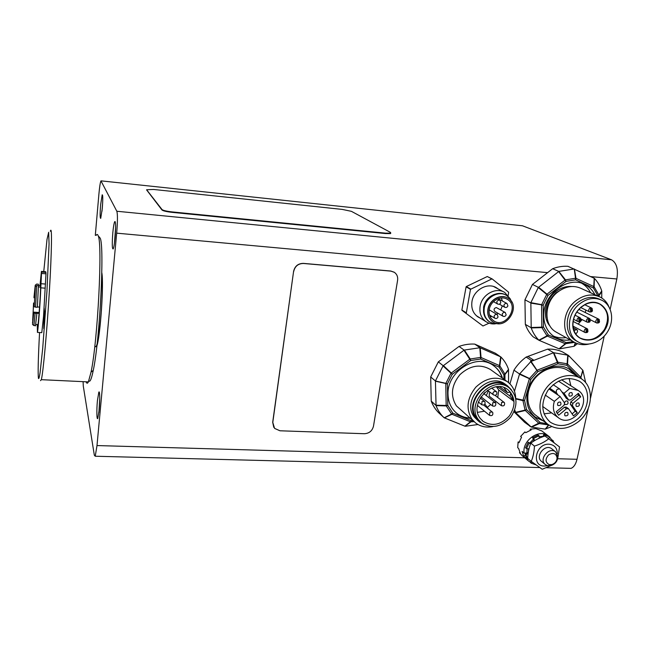 <?xml version="1.0" encoding="UTF-8"?>
<svg xmlns="http://www.w3.org/2000/svg" width="650" height="650" viewBox="0 0 650 650"><rect width="100%" height="100%" fill="white"/><g stroke="black" fill="none" stroke-linecap="round" stroke-linejoin="round"><path stroke-width="0.97" d="M390.479 232.391L390.561 233.171L385.507 233.147L172.128 211.908C166.619 211.274 163.256 210.494 162.029 209.56L146.616 189.751L153.595 189.459L342.217 209.398L351.414 211.339L390.479 232.391M390.804 233.082L390.496 233.586L385.442 233.561L172.079 212.355C166.571 211.721 163.207 210.941 161.98 209.999L146.599 189.889M293.702 271.464C294.954 266.216 298.22 263.551 303.493 263.477L390.91 271.123L394.363 272.317C396.955 274.211 398.027 276.859 397.597 280.264L373.482 426.205C372.231 430.918 369.2 433.42 364.382 433.721L279.955 430.779L274.584 428.399L272.789 422.443L293.589 271.367C294.848 266.118 298.106 263.453 303.379 263.38L390.764 271.026L394.201 272.212M273.764 427.31L272.691 422.289L293.589 271.367M581.913 283.392C585.642 285.602 588.51 288.706 590.525 292.711M566.036 337.61C561.527 338.252 557.302 337.732 553.345 336.05M557.164 332.646L556.002 332.004C543.433 325.098 544.034 302.721 557.375 292.329C565.573 286.081 573.674 284.871 581.677 288.689L598.171 296.189M588.494 344.167C583.115 345.288 578.232 344.557 573.836 341.965C560.958 334.896 561.706 311.821 575.486 301.064C583.96 294.604 592.296 293.321 600.494 297.237C604.354 299.382 607.181 302.591 608.961 306.857M576.802 341.144L575.673 340.519C563.818 334.043 564.501 312.845 577.159 302.973C584.943 297.026 592.605 295.864 600.137 299.471L600.364 299.577M579.394 304.054C587.21 298.09 594.896 296.912 602.452 300.536C612.113 305.703 614.543 320.304 607.807 331.362C601.217 342.509 587.129 347.449 577.874 341.746C565.996 335.246 566.694 313.974 579.394 304.054M581.246 306.93L585.309 304.257C600.901 296.034 614.713 314.364 605.012 329.753C596.009 345.516 573.17 342.615 572.772 325.341C572.723 318.102 575.551 311.967 581.246 306.93M581.23 307.141L585.195 304.525C590.533 301.982 595.514 301.901 600.137 304.289C608.254 310.277 609.7 318.671 604.467 329.461C597.423 339.162 589.274 342.006 580.036 337.984C575.681 335.213 573.316 330.931 572.942 325.146C572.894 318.061 575.656 312.065 581.23 307.141M585.601 304.33L585.756 305.224M585.788 310.034L585.341 312.528M582.173 319.613L578.183 324.066M574.153 326.739L573.137 327.202M578.882 309.392L598.634 319.101M573.966 330.468L576.802 329.615C577.883 330.598 577.842 331.736 576.68 333.019L575.689 333.848M480.374 318.199L478.018 316.981C473.021 313.389 471.014 308.189 471.997 301.364C473.744 289.819 487.793 282.084 496.503 287.812L498.014 288.86M482.958 325.991L461.963 310.318L482.958 325.991L489.052 323.196M466.18 312.739L461.866 310.026L466.107 286.837L470.486 289.339L466.286 313.04M470.706 289.055L466.318 286.561L487.281 276.526L491.863 278.915L470.486 289.339M508.186 295.441L508.657 292.24L492.172 278.939L487.281 276.526M520.812 225.607L522.462 225.778L611.463 259.773C616.606 262.771 618.402 269.173 616.85 278.98L610.163 309.262M604.224 336.123L590.525 398.158M588.258 408.411L577.013 459.298C575.843 464.149 573.861 467.171 571.074 468.358L567.572 468.268M601.762 297.993L601.754 290.981L598.089 296.01L599.064 295.661L598.991 295.165L594.133 286.804L593.775 286.536L593.434 288.015L594.133 286.804L594.376 278.338L567.929 266.313C562.851 265.988 557.765 266.784 552.654 268.71L532.447 284.44L524.948 299.796L525.338 324.382C527.069 329.257 529.669 333.409 533.163 336.838L539.012 340.308L559.219 348.879L565.679 343.826L566.191 342.607L548.324 334.945L543.449 327.08L543.229 305.11L547.983 295.449L566.028 281.377L575.624 279.833L593.434 288.015L598.089 296.148M83.078 381.656L83.297 386.116L94.331 455.219L95.241 456.235L96.996 445.559L116.683 233.155C117.642 221.553 117.691 214.248 116.829 211.25L100.961 180.895C100.263 182.39 99.58 186.761 98.914 194.001L95.306 235.332M527.816 460.436L521.966 455.479L519.48 452.725L519.813 452.473M519.48 452.725L520.39 453.497L518.611 448.459L517.701 447.696L518.099 441.976L519.188 442.081M518.099 441.976L519.009 442.731L521.536 437.182L520.617 436.434L524.883 431.941L525.809 432.673L531.164 429.91L530.229 429.179L535.827 428.586L541.921 431.007M530.351 430.186L530.229 429.179M508.56 382.623L508.519 369.363C506.894 364.642 504.376 360.547 500.979 357.077L495.373 353.234L474.76 344.11C469.536 343.777 464.295 344.549 459.046 346.434L438.319 361.871L430.682 376.967L431.251 401.156C433.062 405.957 435.776 410.044 439.392 413.416L444.186 417.796L465.091 426.246L470.925 421.882L471.38 420.729L452.887 413.189L447.801 405.446L447.411 383.841L452.246 374.343L470.754 360.531L480.642 359.027L499.062 367.079L503.921 374.944L503.921 379.226M514.207 411.328L531.245 427.058L524.656 422.305L514.004 411.799M585.699 382.728L582.887 370.313L568.457 355.412L562.762 352.056C558.139 349.854 553.093 348.879 547.633 349.131L553.597 352.714L530.879 361.514L530.497 361.27L531.513 360.514L526.142 357.069C521.284 360.628 517.213 364.991 513.947 370.159L509.925 383.882M526.142 357.069L547.633 349.131M495.276 323.854C491.904 324.204 488.865 323.513 486.143 321.783C481.138 318.191 479.139 312.967 480.147 306.118C481.926 294.523 496.039 286.739 504.757 292.476L510.266 298.911M493.09 321.986L492.789 321.799C488.727 318.898 487.11 314.673 487.931 309.116C489.377 299.91 500.468 293.605 507.536 297.944M488.126 309.229C489.58 299.853 501.012 293.564 508.04 298.228C521.95 305.914 505.903 331.029 492.976 321.912C488.914 319.012 487.297 314.787 488.126 309.229M499.192 323.635L493.862 323.651L489.734 321.969C485.192 318.711 483.389 313.983 484.299 307.775C485.924 297.277 498.704 290.241 506.586 295.449L509.909 298.415L511.973 302.396M489.613 321.888L489.174 321.62C484.64 318.37 482.828 313.649 483.746 307.442C485.355 297.058 497.924 290.014 505.822 295.027M510.437 299.829L510.876 300.731M497.177 323.497L494.796 323.513M483.608 312.585L483.6 306.954C485.071 300.723 488.711 296.522 494.52 294.361M501.353 297.976L502.369 300.926M502.296 305.858L500.744 309.896M498.03 313.308L496.795 314.316M491.936 316.477L490.132 316.688M489.304 309.319C490.628 300.82 500.996 295.124 507.366 299.366C519.943 306.329 505.424 329.062 493.716 320.824C490.027 318.199 488.556 314.364 489.304 309.319M498.119 298.699L506.894 303.444M494.878 311.456L494.796 311.407C493.496 309.53 494.008 308.238 496.348 307.548L505.188 312.463M526.159 457.689L525.639 457.714L528.426 460.956L530.497 462.239M525.639 457.714L523.599 455.983L522.088 451.392L524.128 453.107L526.841 453.001L527.142 448.654M551.005 440.473L551.468 439.506L549.656 437.068M549.201 436.629L548.332 435.923C539.248 428.334 521.885 440.627 524.128 453.107M528.206 442.219L525.549 447.809L526.484 448.581L529.149 442.991L528.206 442.219L530.603 443.755M532.602 437.726L533.561 438.482L539.021 435.768L538.054 435.012L532.602 437.726L534.105 440.919M543.717 434.501L549.697 437.011L543.717 434.501L543.116 436.637M551.33 440.708L552.297 440.001L554.263 442.894M525.029 453.619L526.727 458.754L527.662 459.55L525.972 454.407L525.029 453.619L528.198 452.952M536.071 464.904L531.302 463.239L530.359 462.442L531.172 461.289M526.484 448.581L528.986 448.866M528.084 453.781L525.972 454.407M527.662 459.55L528.434 458.981M532.155 462.028L531.302 463.239M553.28 440.757L552.329 441.456M548.551 438.652L549.697 437.011M544.692 435.248L544.424 436.183M539.264 438.181L539.021 435.768M533.561 438.482L534.763 440.513M530.562 443.877L529.149 442.991M532.269 442.138L533.845 440.708M528.344 452.002L528.629 448.825M529.628 443.121L533.471 439.189M539.102 436.597L543.189 436.369M526.841 453.001L528.304 452.278M559.528 446.916L544.96 436.004L559.528 446.916L557.903 457.454M544.96 436.004C539.451 437.751 534.747 440.148 530.831 443.178L534.438 446.095C540.012 444.324 544.757 441.919 548.657 438.864M556.522 461.427L555.847 462.361M550.891 465.603L542.214 469.259L531.253 461.362C533.122 456.958 534.178 451.872 534.438 446.095M530.831 443.178C528.986 447.606 527.938 452.66 527.678 458.348L531.253 461.362M557.31 453.911C557.326 448.102 554.572 444.868 549.047 444.202C535.722 443.243 530.92 466.294 544.399 466.066L547.592 465.652M545.131 464.384L541.613 461.484C534.601 456.576 545.139 443.324 551.728 448.768L551.931 448.923M552.654 268.71L558.829 271.44L538.257 287.552L547.983 295.449L546.999 294.166L546.634 294.564L541.661 304.663L530.855 302.656L531.212 327.941C532.927 332.711 535.478 336.789 538.874 340.169L539.012 340.308M532.447 284.44L538.395 287.349M575.274 342.753L574.064 346.287L577.501 343.671M570.196 339.934C564.501 340.73 559.333 339.731 554.694 336.952C547.722 332.394 544.074 325.431 543.741 316.071C542.628 294.247 568.807 274.812 585.536 284.919C589.623 287.146 592.743 290.404 594.904 294.702M538.257 287.552L530.855 302.656M524.948 299.796L530.782 302.884M530.798 303.119L543.229 305.11L541.58 305.183L541.816 327.145L541.905 327.624L543.449 327.08L531.139 327.511M525.338 324.382L531.131 327.73M531.212 327.941L541.905 327.624L547.008 335.839L538.874 340.169M547.008 335.839L547.373 336.099L548.324 334.945L547.008 335.839M573.276 341.656L566.191 342.607L565.24 343.736L574.584 342.396M559.439 348.896L574.064 346.287M599.064 296.546L599.072 295.571L601.819 291.33M601.754 290.981C600.21 286.179 597.797 282.019 594.523 278.493M594.206 278.257L593.775 286.536L575.973 278.346L575.526 278.249L575.624 279.833L575.973 278.346L574.446 269.092M574.251 269.002L575.526 278.249L565.492 279.858L558.829 271.44M574.048 268.994L559.049 271.359M565.492 279.858L565.037 280.101L566.028 281.377L565.492 279.858M459.046 346.434L464.132 350.09L443.032 365.918L452.246 374.343L451.287 373.035L450.913 373.425L445.859 383.354L435.435 380.981L436.052 405.624L446.274 405.933L447.801 405.446L446.176 405.462L446.274 405.933L451.596 414.017L444.186 417.796M474.76 344.11L480.025 347.726L464.132 350.09M455.837 412.514L456.471 413.034C460.314 416.049 464.782 417.714 469.877 418.031M502.093 377.91C500.541 372.767 497.681 368.656 493.496 365.584M474.24 421.793L456.357 405.827C450.166 395.688 451.368 385.287 459.973 374.611C470.048 365.373 480.204 363.683 490.433 369.525L490.669 369.696M492.871 426.603C486.241 427.854 480.448 426.611 475.491 422.874L472.022 419.307C465.684 408.874 466.984 398.125 475.914 387.067C486.363 377.488 496.844 375.7 507.358 381.696C512.655 385.637 515.434 391.162 515.702 398.255M478.392 421.078L474.516 417.235C460.46 400.449 488.475 370.711 505.497 384.377L505.765 384.572M483.811 424.442L479.44 421.972L476.336 418.787C462.239 401.952 490.368 372.084 507.447 385.791L511.55 389.984M480.699 422.183L476.84 418.372C463.149 402.001 490.49 373.002 507.065 386.327L507.341 386.531M478.676 419.933C464.945 403.512 492.399 374.392 509.031 387.766C517.611 395.761 518.221 405.511 510.859 417.007C501.532 427.017 491.814 429.024 481.707 423.044L478.676 419.933M480.35 418.535C467.984 403.707 492.781 377.463 507.764 389.553C515.483 396.768 516.027 405.559 509.389 415.911C500.988 424.929 492.229 426.749 483.121 421.379L480.35 418.535M484.924 404.113L488.394 408.858M484.477 411.206L477.612 412.344M477.49 405.454L489.491 415.317M484.453 394.111L484.648 392.446M486.257 395.525L488.386 390.967M497.429 386.75L510.071 396.159L510.762 392.665L513.695 401.229L498.753 390.024L496.454 386.839M498.753 390.024L497.754 397.451M495.942 401.464L495.267 402.569M490.449 392.559L489.393 393.047L489.182 396.199L501.272 405.616M490.709 404.519L487.305 407.371M499.679 386.742L507.447 392.502L503.929 387.579M507.707 389.512L510.762 392.665L510.323 392.226L507.447 392.502M513.695 401.229L510.071 396.159M500.825 356.923L480.025 347.726M438.319 361.871L443.178 365.714M470.218 418.332C465.124 418.015 460.655 416.349 456.804 413.335C451.238 408.72 448.305 402.48 448.021 394.615C446.55 371.646 476.889 352.511 493.602 365.658C497.924 368.745 500.874 372.921 502.458 378.17M443.032 365.918L435.508 380.762M435.451 381.209L447.411 383.841L445.778 383.858L446.176 405.462L435.971 405.202M430.682 376.967L435.435 380.981M431.251 401.156L435.971 405.413M436.052 405.624C437.856 410.321 440.513 414.334 444.039 417.657M451.596 414.017L451.977 414.269L452.887 413.189L451.596 414.017M472.94 420.68L471.38 420.729L470.462 421.793L474.134 421.704M465.319 426.262L477.961 424.531M504.993 379.998L504.912 374.067L503.921 374.944L505.001 374.538L508.584 369.785M508.519 369.363L504.912 374.067L499.842 365.844L500.979 357.077M499.842 365.844L499.468 365.584L499.062 367.079L499.842 365.844M500.646 356.842L499.468 365.584L481.057 357.516L480.594 357.419L480.642 359.027L481.057 357.516L480.22 347.815M479.806 347.717L480.594 357.419L470.259 358.987L464.368 350.017M470.259 358.987L469.796 359.231L470.754 360.531L470.259 358.987M97.411 400.741L98.816 392.226C99.84 389.813 100.076 400.554 99.174 409.914L97.784 418.34C96.736 420.753 96.525 409.939 97.411 400.741M112.816 232.757C113.392 226.777 114.026 223.064 114.717 221.618C115.789 221.406 115.903 226.842 115.066 237.916C114.481 243.864 113.856 247.536 113.189 248.95C112.109 249.137 111.987 243.742 112.816 232.757M100.628 204.734L102.196 194.797C102.936 194.838 102.96 199.412 102.269 208.512L100.718 218.376C99.97 218.319 99.946 213.769 100.628 204.734M101.814 272.732C103.943 283.221 100.392 335.887 96.874 345.971M115.123 237.315L115.399 233.586M535.113 417.007L542.596 420.363M574.901 374.79L569.051 369.07M547.926 424.336L536.079 415.504C526.273 408.558 524.924 392.251 533.431 380.372C541.799 368.404 557.944 363.894 568.035 370.557L580.491 378.251M578.654 421.509C568.051 429.512 557.952 430.56 548.348 424.653C538.379 417.584 537.071 400.928 545.797 388.773C554.385 376.521 570.879 371.873 581.141 378.649C594.587 386.661 593.019 410.199 578.654 421.509M577.192 419.38C567.783 426.481 558.821 427.416 550.298 422.199C541.19 413.831 540.418 403.187 547.991 390.268C557.733 378.804 568.222 375.814 579.451 381.306C591.346 388.448 589.956 409.329 577.192 419.38M551.639 412.888L544.001 413.847M569.116 378.398L570.871 385.775M558.464 381.119L569.806 388.481L564.013 393.307L568.742 400.075L570.513 399.872L578.362 393.331L580.734 396.849L572.91 403.374L572.431 405.6L577.281 412.693L573.462 415.878L568.587 408.801L566.508 408.704L558.675 415.236L556.246 411.751L564.102 405.21L564.582 402.976L560.146 396.524L554.344 401.351L545.22 395.037M564.013 393.307L561.901 391.901L559.821 389.082C557.05 388.684 555.929 389.911 556.441 392.754L558.058 395.111L560.146 396.524M568.742 400.075L566.321 398.344L561.901 391.901M580.734 396.849L578.581 395.444L577.753 393.843M577.281 412.693L575.144 411.231L570.302 404.162L570.781 401.936L578.581 395.444M572.106 413.904L575.144 411.231M557.099 413.335L564.403 407.249L566.183 407.046L568.295 408.501M569.806 388.481L578.077 390.406C593.678 399.848 572.861 428.911 558.521 417.828C553.646 413.912 552.256 408.419 554.344 401.351M576.087 406.055C575.681 403.699 576.615 402.683 578.89 403.008C579.922 405.397 579.117 406.543 576.469 406.437L576.087 406.055M569.043 395.728C568.62 393.364 569.562 392.34 571.854 392.657C572.918 395.07 572.106 396.224 569.433 396.118L569.043 395.728M557.676 405.194C557.261 402.813 558.204 401.789 560.519 402.139C561.551 404.56 560.731 405.706 558.049 405.559L557.676 405.194M564.793 415.464C564.387 413.099 565.329 412.092 567.621 412.433C568.628 414.838 567.808 415.976 565.151 415.829L564.793 415.464M558.058 395.111L548.966 388.968M564.541 402.902C565.126 401.188 566.15 400.603 567.613 401.139C568.644 403.544 567.832 404.682 565.175 404.56L564.769 404.137M567.889 355.201L553.597 352.714M514.711 410.044L515.775 412.531M531.245 427.058L545.212 429.13L551.696 426.595M513.947 370.159L519.545 373.994L514.475 391.259M530.879 361.514L519.545 373.994M530.871 426.774L528.783 424.808L529.896 426.359M530.497 361.27L533.609 360.059L531.513 360.514M569.197 356.517L568.457 355.412M528.783 424.808L523.551 420.753M533.609 360.059L528.231 356.623M543.376 420.94L535.738 417.479C527.662 410.954 525.102 401.798 528.06 390.033C532.976 371.434 556.392 360.059 569.822 369.541L575.738 375.31M553.402 352.804L557.952 363.781L557.854 362.213L557.383 362.302L537.331 370.11L536.892 370.37L537.899 371.589L557.952 363.781L566.849 365.292L578.671 377.122M530.701 361.66L536.892 370.37L529.514 378.495L519.683 373.799M519.488 374.221L530.839 379.364L537.899 371.589L531.099 361.433M547.227 423.816L540.183 422.516L526.549 409.614L524.55 400.53L523.006 400.124L522.949 400.619L524.55 400.53L530.839 379.364L529.295 378.966L523.006 400.124L515.751 398.491M515.84 398.978L522.949 400.619L525.046 410.109L515.694 412.352M525.046 410.109L525.298 410.475L526.549 409.614L525.046 410.109M515.921 412.677L525.298 410.475L538.931 423.369L540.183 422.516L531.115 426.928M531.44 427.139L539.297 423.589L548.535 424.946L545.212 429.13M580.588 378.308L582.977 370.508M581.466 378.861L580.816 377.349L580.458 378.227M582.758 370.183L580.816 377.349L567.531 364.033L567.158 363.797L566.849 365.292L567.531 364.033L568.035 355.347M567.718 355.127L567.158 363.797L557.854 362.213L553.824 352.714M525.289 455.146L523.599 455.983M549.12 464.563C545.244 462.28 545.074 459.054 548.6 454.894C553.239 452.302 556.075 453.318 557.099 457.957C556.798 461.281 555.035 463.491 551.817 464.587L549.12 464.563M547.316 465.579L550.899 465.603C555.181 464.149 557.529 461.207 557.928 456.788L555.604 451.815C548.974 446.339 538.354 459.688 545.399 464.612L547.316 465.579M39.106 313.284L35.116 313.357L33.776 312.934L33.759 312.154L39.163 312.512M43.81 312.821L44.452 312.861M44.923 314.007L43.729 313.926M37.375 306.954L39.569 307.109M35.571 307.166L37.351 307.279L38.456 285.667L36.701 285.537L35.295 286.683L34.231 306.743L35.571 307.166L36.701 285.537M40.584 287.072L38.439 286.918M35.189 288.121L35.246 285.204L36.652 284.066L38.391 284.196L38.301 285.431L40.593 285.602M44.883 315.047L43.648 314.966M37.667 324.553L37.895 324.984C38.642 322.433 40.836 290.452 40.576 285.902L41.559 272.082L40.804 287.844C40.333 301.446 38.188 329.737 37.432 332.402L41.795 332.662L43.534 316.412L43.859 322.148L44.452 322.189M88.822 380.859C90.025 382.46 91.504 378.974 93.259 370.394C99.856 340.194 104.642 245.919 100.165 238.111L98.962 236.73M41.559 272.082L45.922 272.423L45.988 273.796L43.534 316.412M40.804 287.844L45.224 288.169M39.999 285.561L41.421 271.399L40.316 285.586M37.432 332.402L37.278 324.529M41.08 279.508L40.958 283.002L41.08 279.508M40.747 277.631L40.617 281.068L40.747 277.631M41.421 271.399L45.768 271.741L45.719 272.407M32.597 324.537L33.914 325.561L35.116 313.357M33.776 312.934L32.532 324.472L33.759 312.154M32.638 322.912L33.556 303.046L34.417 302.9M34.352 303.834L33.572 303.777L33.556 303.046M35.295 286.683L34.231 306.743M34.726 297.83L34.011 297.781L33.995 297.066L35.246 285.204M32.5 322.757L33.053 319.93M34.011 297.781L35.035 288.113M32.711 319.906L33.572 303.777M36.887 313.479L35.482 325.853M43.859 322.148L43.786 328.599L44.817 311.293L44.501 313.714L44.151 308.002M43.753 271.578L47.003 239.436L48.661 232.261L49.067 243.872L46.922 291.639L42.697 348.416L40.089 372.645C39.39 377.098 38.854 379.039 38.48 378.471C37.814 373.945 38.171 358.629 39.561 332.524M96.127 235.406C96.915 233.992 97.606 234.146 98.207 235.861C102.708 243.717 97.728 341.079 91.049 372.117L88.376 381.908C87.49 383.687 86.726 383.654 86.109 381.794M40.503 380.656L41.34 379.681C43.119 373.043 46.922 331.955 49.359 291.387C51.821 250.746 52.114 224.437 50.359 231.27M44.501 313.714L44.931 313.739M385.442 233.561L385.507 233.147M172.079 212.355L172.128 211.908M161.98 209.999L162.029 209.56M101.774 274.487C102.757 281.296 102.269 301.551 100.628 319.296C98.426 341.014 96.501 349.854 94.851 345.816M550.054 326.113C542.1 317.566 544.659 300.398 555.311 291.972C560.365 287.918 565.752 286.098 571.488 286.504M547.048 317.826C545.342 308.23 548.364 299.877 556.124 292.784L562.673 288.892M587.762 329.29L587.251 328.794L585.114 329.095C583.96 330.379 583.919 331.516 584.992 332.491L585.325 332.637M585.967 329.948L587.559 330.07C586.471 332.597 585.942 332.556 585.967 329.948M592.231 308.596L591.687 308.076L589.582 308.384C588.404 309.709 588.372 310.863 589.493 311.846L589.924 312.008M590.436 309.238L592.036 309.368C590.939 311.919 590.411 311.87 590.436 309.238M580.604 318.248L580.076 317.744L577.939 318.045C576.769 319.345 576.737 320.491 577.834 321.482L578.216 321.636M578.793 318.898L580.393 319.02C579.304 321.571 578.768 321.531 578.793 318.898M599.316 319.686L598.788 319.183L596.692 319.483C595.522 320.791 595.481 321.929 596.578 322.904L596.96 323.058M597.545 320.336L599.121 320.458C598.033 322.993 597.512 322.952 597.545 320.336M587.34 318.768C586.178 320.068 586.137 321.214 587.234 322.197C590.143 322.66 590.891 321.409 589.461 318.459L587.34 318.768M589.989 318.971L589.461 318.459M588.201 319.621L589.786 319.743C588.697 322.278 588.169 322.238 588.201 319.621M573.609 329.355L574.641 329.908M524.696 457.795L96.996 445.559M577.013 459.298L557.684 458.738M616.85 278.98L590.566 276.575M547.609 272.634L116.683 233.155M499.322 304.168L504.692 307.214C506.155 307.799 507.227 307.352 507.91 305.866L507.016 303.509L506.269 303.266C503.872 303.981 503.352 305.297 504.692 307.214L504.944 307.344M493.48 301.649L497.591 303.989C499.054 304.574 500.126 304.127 500.809 302.632L499.923 300.267L499.168 300.024C496.762 300.739 496.243 302.063 497.591 303.989L497.851 304.119M494.796 311.407L502.938 316.192C504.392 316.794 505.464 316.355 506.155 314.868L505.286 312.52L504.522 312.268C502.141 312.975 501.613 314.283 502.938 316.192L503.132 316.298M489.507 315.014L494.829 318.224C496.291 318.833 497.372 318.394 498.062 316.899L497.201 314.559L496.421 314.299C494.049 314.998 493.521 316.306 494.829 318.224L494.999 318.313M534.641 440.594L534.008 440.091M558.651 271.586L565.037 280.101L546.999 294.166L538.59 287.211M539.207 340.389L547.373 336.099L565.24 343.736L559.049 348.806M574.454 346.068L575.567 342.899M599.056 296.538L599.064 295.661L601.819 291.419M493.821 391.714C492.716 392.892 492.643 393.981 493.602 394.973C496.088 395.679 497.161 394.737 496.803 392.153L496.234 391.495L493.821 391.714M496.592 391.852L491.668 388.042M481.999 401.521L481.764 404.747C484.274 405.486 485.347 404.544 484.981 401.928L484.453 401.318L481.999 401.521M484.786 401.651L480.228 397.938M489.824 412.189L489.572 415.382C492.074 416.13 493.147 415.196 492.781 412.588L492.261 411.978L489.824 412.189M492.578 412.303L483.714 405.08M501.564 402.439L501.329 405.657C503.815 406.372 504.879 405.438 504.53 402.862L503.969 402.22L501.564 402.439M504.311 402.561L495.048 395.379M487.402 390.284L488.337 390.999M492.757 402.724L492.521 405.957C495.024 406.681 496.096 405.746 495.739 403.146L495.194 402.512L492.757 402.724M495.527 402.854L483.616 393.461M463.954 350.244L469.796 359.231L451.287 373.035L443.373 365.576M444.381 417.885L451.977 414.269L470.462 421.793L464.913 426.173M522.462 225.778L101.294 180.887M611.463 259.773L116.829 211.25M98.914 412.433L99.743 398.206M114.433 243.393L115.627 227.411M102.001 211.242L102.692 202.134M568.433 399.766L566.321 398.344M572.91 403.374L570.781 401.936M572.431 405.6L570.302 404.162M566.508 408.704L564.403 407.249M556.441 392.754L549.624 388.172M545.618 429.032L548.868 425.011M45.988 273.796L41.6 273.455M41.096 283.717L45.516 284.05M390.496 233.586L390.561 233.171M573.836 341.965L556.002 332.004M577.874 341.746L575.673 340.519M600.137 304.289L598.504 303.526M573.008 326.129L584.992 332.491C587.892 332.979 588.64 331.752 587.251 328.794M573.137 321.433L587.121 328.729M580.734 307.556L589.493 311.846C592.418 312.276 593.149 311.025 591.687 308.076M584.764 304.752L591.516 307.994M573.568 319.272L577.834 321.482C580.751 321.961 581.498 320.71 580.076 317.744M575.031 315.177L579.93 317.671M590.338 319.767L596.578 322.904C599.479 323.359 600.218 322.116 598.788 319.183M580.946 318.988L587.234 322.197M576.769 312.098L589.314 318.386M573.227 327.706L576.68 329.55M496.503 287.812L495.406 287.227M503.661 291.891L493.699 286.553M486.143 321.783L476.344 315.689M510.689 300.503L509.909 298.415M496.243 323.31L493.862 323.651M489.734 321.969L489.174 321.62M507.366 299.366L506.634 298.959M497.526 298.935L499.801 300.202M489.214 309.831L497.12 314.511M541.604 430.763L548.332 435.923M585.536 284.919L582.684 283.652M574.178 346.247L575.388 342.81M480.959 396.768L492.456 405.901M478.368 401.993L481.691 404.69M487.451 390.252L493.602 394.973M483.121 421.379L482.243 420.631M509.031 387.766L507.065 386.327M507.447 385.791L505.497 384.377M507.358 381.696L490.433 369.525M115.221 221.666L114.717 221.618M99.312 392.243L98.816 392.226M571.074 468.358L546.423 467.724M539.776 467.561L95.241 456.235M559.821 389.082L553.15 384.662M577.834 390.244L561.543 379.787M558.521 417.828L542.669 406.445M579.451 381.306L578.931 380.981M548.836 424.986L545.553 429.065M569.822 369.541L569.099 369.102M535.738 417.479L535.251 417.121M557.099 457.957L557.928 456.788M551.817 464.587L550.899 465.603M551.728 448.768L555.604 451.815M35.661 325.674L33.914 325.561M37.976 324.577L35.856 324.439M100.165 238.111L98.207 235.861M93.259 370.394L91.049 372.117M41.34 379.681L88.376 381.908"/></g></svg>
